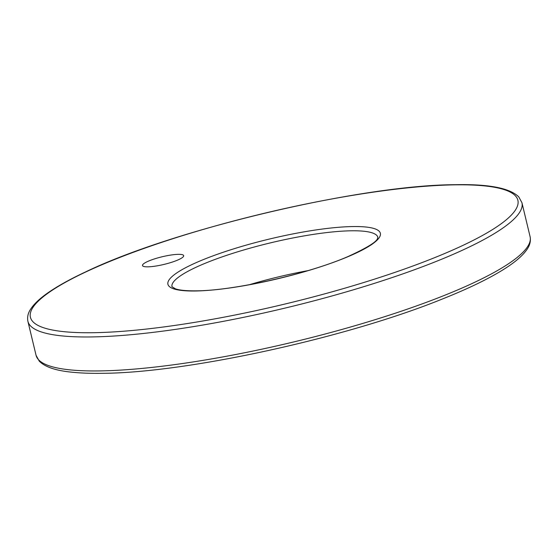 <?xml version="1.0" encoding="UTF-8"?>
<svg xmlns="http://www.w3.org/2000/svg" width="558" height="558" viewBox="0 0 558 558"><rect width="100%" height="100%" fill="white"/><g stroke="black" fill="none" stroke-linecap="round" stroke-linejoin="round"><path stroke-width="0.84" d="M178.316 254.343A21.169 3.934 166.5 0 1 183.673 255.648A21.169 3.934 166.5 0 1 170.957 262.504A21.169 3.934 166.5 0 1 147.863 266.836A21.169 3.934 166.5 0 1 142.506 265.531A21.169 3.934 166.5 0 1 155.222 258.675A21.169 3.934 166.5 0 1 178.316 254.343M530.1 236.69C530.958 241.112 529.863 245.443 526.808 249.684C522.797 255.452 515.836 261.549 505.925 267.959C490.691 277.814 469.655 288.102 442.829 298.823C347.474 337.639 186.979 372.821 102.839 373.302C91.038 373.49 80.687 373.121 71.794 372.186C55.723 370.617 44.863 366.92 39.227 361.096L36.061 355.293A254.043 47.165 -13.5 0 0 100.342 370.91A254.043 47.165 -13.5 0 0 377.515 318.932A254.043 47.165 -13.5 0 0 530.1 236.69L521.939 202.707A254.043 47.165 166.5 0 1 369.354 284.95A254.043 47.165 166.5 0 1 92.189 336.927A254.043 47.165 166.5 0 1 27.9 321.31C27.042 316.951 28.116 312.654 31.115 308.435C35.098 302.645 42.052 296.535 51.978 290.104C60.982 284.252 72.184 278.184 85.597 271.906C173.97 229.212 361.465 184.956 455.161 184.698C488.675 183.98 509.886 188.053 518.8 196.932L521.939 202.707M454.442 184.851A250.654 46.537 -13.5 0 0 109.787 261.465A250.654 46.537 -13.5 0 0 93.849 332.694A250.654 46.537 -13.5 0 0 438.504 256.087A250.654 46.537 -13.5 0 0 454.442 184.851M249.426 284.692A105.853 19.656 166.5 0 1 307.939 270.644M351.059 230.796A105.853 19.656 -13.5 0 0 235.574 252.453A105.853 19.656 -13.5 0 0 171.997 286.721L175.449 288.835C179.571 290.272 186.518 290.941 196.29 290.837C233.579 290.711 307.556 274.062 347.62 256.722C366.878 247.926 376.859 241.795 377.571 238.336L377.85 237.296A105.853 19.656 -13.5 0 0 351.059 230.796M195.565 290.99A109.235 20.283 166.5 0 1 202.512 259.944A109.235 20.283 166.5 0 1 352.719 226.555A109.235 20.283 166.5 0 1 345.772 257.601A109.235 20.283 166.5 0 1 195.565 290.99M36.061 355.293L27.9 321.31"/></g></svg>
